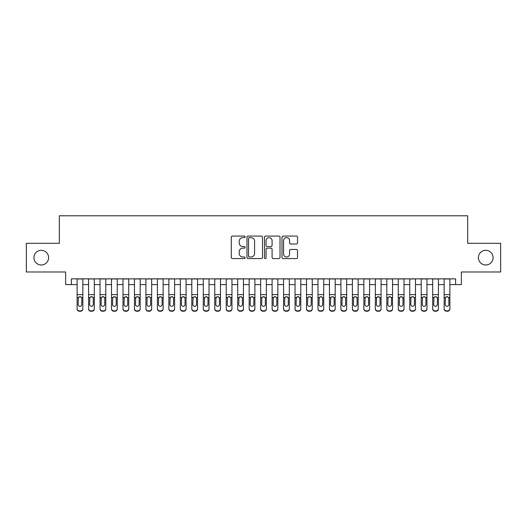 <?xml version="1.0" encoding="UTF-8"?>
<svg xmlns="http://www.w3.org/2000/svg" width="527" height="527" viewBox="0 0 527 527"><rect width="100%" height="100%" fill="white"/><g stroke="black" fill="none" stroke-linecap="round" stroke-linejoin="round"><path stroke-width="0.79" d="M245.147 236.854A0.79 0.79 0 0 0 244.357 236.07L232.4 236.07A1.126 1.126 0 0 0 231.274 237.196L231.274 257.459A1.126 1.126 0 0 0 232.4 258.586L244.357 258.586A0.79 0.79 0 0 0 245.147 257.795A0.79 0.79 0 0 0 244.357 257.011L242.809 257.011A3.603 3.603 0 0 1 239.212 253.408L239.212 251.715A3.603 3.603 0 0 1 242.809 248.118L244.357 248.118A0.79 0.79 0 0 0 245.147 247.328A0.79 0.79 0 0 0 244.357 246.537L242.809 246.537A3.603 3.603 0 0 1 239.212 242.934L239.212 241.247A3.603 3.603 0 0 1 242.809 237.644L244.357 237.644A0.79 0.79 0 0 0 245.147 236.854M478.397 257.65A7.338 7.338 0 0 0 485.736 264.989A7.338 7.338 0 0 0 493.081 257.65A7.338 7.338 0 0 0 485.736 250.312A7.338 7.338 0 0 0 478.397 257.65M33.919 257.65A7.338 7.338 0 0 0 41.264 264.989A7.338 7.338 0 0 0 48.603 257.65A7.338 7.338 0 0 0 41.264 250.312A7.338 7.338 0 0 0 33.919 257.65M296.405 244.008A1.126 1.126 0 0 0 297.531 242.881L297.531 237.196A1.126 1.126 0 0 0 296.405 236.07L283.118 236.07A1.126 1.126 0 0 0 281.991 237.196L281.991 257.459A1.126 1.126 0 0 0 283.118 258.586L296.405 258.586A1.126 1.126 0 0 0 297.531 257.459L297.531 250.595A1.126 1.126 0 0 0 296.405 249.469L290.72 249.469A1.126 1.126 0 0 0 289.593 250.595L289.593 254.001A3.01 3.01 0 0 1 286.583 257.011A3.01 3.01 0 0 1 283.572 254.001L283.572 240.655A3.01 3.01 0 0 1 286.583 237.644A3.01 3.01 0 0 1 289.593 240.655L289.593 242.881A1.126 1.126 0 0 0 290.72 244.008L296.405 244.008M71.369 284.606L71.369 278.869L455.631 278.869L455.631 284.606L461.362 284.606L461.362 271.991L500.65 271.991L500.65 243.309L467.673 243.309L467.673 215.78L59.327 215.78L59.327 243.309L26.35 243.309L26.35 271.991L65.638 271.991L65.638 284.606L77.107 284.606M262.512 237.196A1.126 1.126 0 0 0 261.392 236.07L248.105 236.07A1.126 1.126 0 0 0 246.979 237.196L246.979 257.459A1.126 1.126 0 0 0 248.105 258.586L261.392 258.586A1.126 1.126 0 0 0 262.512 257.459L262.512 237.196M265.608 236.07L278.895 236.07A1.126 1.126 0 0 1 280.021 237.196L280.021 257.459A1.126 1.126 0 0 1 278.895 258.586L273.21 258.586A1.126 1.126 0 0 1 272.084 257.459L272.084 249.238A1.126 1.126 0 0 0 270.957 248.118L267.189 248.118A1.126 1.126 0 0 0 266.063 249.238L266.063 257.795A0.79 0.79 0 0 1 265.272 258.586A0.79 0.79 0 0 1 264.488 257.795L264.488 237.196A1.126 1.126 0 0 1 265.608 236.07M82.844 284.606L88.576 284.606M94.313 284.606L100.044 284.606M105.782 284.606L111.52 284.606M117.251 284.606L122.989 284.606M128.726 284.606L134.457 284.606M140.195 284.606L145.926 284.606M151.664 284.606L157.402 284.606M163.133 284.606L168.871 284.606M174.602 284.606L180.339 284.606M186.077 284.606L191.808 284.606M197.546 284.606L203.284 284.606M209.015 284.606L214.752 284.606M220.484 284.606L226.221 284.606M231.959 284.606L237.69 284.606M243.428 284.606L249.159 284.606M254.897 284.606L260.634 284.606M266.366 284.606L272.103 284.606M277.841 284.606L283.572 284.606M289.31 284.606L295.041 284.606M300.779 284.606L306.516 284.606M312.248 284.606L317.985 284.606M323.716 284.606L329.454 284.606M335.192 284.606L340.923 284.606M346.661 284.606L352.398 284.606M358.129 284.606L363.867 284.606M369.598 284.606L375.336 284.606M381.074 284.606L386.805 284.606M392.543 284.606L398.274 284.606M404.011 284.606L409.749 284.606M415.48 284.606L421.218 284.606M426.956 284.606L432.687 284.606M438.424 284.606L444.156 284.606M449.893 284.606L455.631 284.606M249.343 237.644A0.79 0.79 0 0 0 248.553 238.435L248.553 256.221A0.79 0.79 0 0 0 249.343 257.011L250.977 257.011A3.603 3.603 0 0 0 254.581 253.408L254.581 241.247A3.603 3.603 0 0 0 250.977 237.644L249.343 237.644M272.084 240.714A3.01 3.01 0 0 0 269.073 237.703A3.01 3.01 0 0 0 266.063 240.714L266.063 245.411A1.126 1.126 0 0 0 267.189 246.537L270.957 246.537A1.126 1.126 0 0 0 272.084 245.411L272.084 240.714M77.107 297.959L77.107 308.578A2.292 2.273 -0 0 0 79.399 310.858L80.545 310.858A2.292 2.273 -0 0 0 82.844 308.578L82.844 308.941A2.292 2.273 180 0 1 80.545 311.22L80.545 310.858M81.81 304.487L81.81 298.44L81.81 304.487A1.838 1.818 180 0 1 79.972 306.306A1.838 1.818 180 0 0 81.81 304.487M78.141 304.843L78.141 304.487A1.838 1.818 180 0 0 79.972 306.306M79.017 296.866L78.141 298.302M80.934 296.866L79.972 296.596L81.606 297.597L81.81 298.44M82.844 278.869L82.844 308.578M77.107 278.869L77.107 308.578M79.399 310.858L79.399 311.22L80.545 311.22M79.399 311.22A2.292 2.273 180 0 1 77.107 308.941M77.107 297.597L78.345 297.597L78.141 304.487M78.345 297.597L79.972 296.596M88.576 297.959L88.576 308.578A2.292 2.273 0 0 0 90.868 310.858L92.021 310.858A2.292 2.273 0 0 0 94.313 308.578L94.313 308.941A2.292 2.273 180 0 1 92.021 311.22L92.021 310.858M93.279 304.487L93.279 298.44L93.279 304.487A1.838 1.818 180 0 1 91.441 306.306A1.838 1.818 180 0 0 93.279 304.487M89.61 304.843L89.61 304.487A1.838 1.818 180 0 0 91.441 306.306M90.486 296.866L89.61 298.302M92.403 296.866L91.441 296.596L93.075 297.597L93.279 298.44M100.044 297.959L100.044 308.578A2.292 2.273 0 0 0 102.343 310.858L103.49 310.858A2.292 2.273 0 0 0 105.782 308.578L105.782 308.941A2.292 2.273 180 0 1 103.49 311.22L103.49 310.858M104.748 304.487L104.748 298.44L104.748 304.487A1.838 1.818 180 0 1 102.917 306.306A1.838 1.818 180 0 0 104.748 304.487M101.079 304.843L101.079 304.487A1.838 1.818 180 0 0 102.917 306.306M101.955 296.866L101.079 298.302M103.872 296.866L102.917 296.596L104.544 297.597L104.748 298.44M111.52 297.959L111.52 308.578A2.292 2.273 0 0 0 113.812 310.858L114.958 310.858A2.292 2.273 0 0 0 117.251 308.578L117.251 308.941A2.292 2.273 180 0 1 114.958 311.22L114.958 310.858M116.223 304.487L116.223 298.44L116.223 304.487A1.838 1.818 180 0 1 114.385 306.306A1.838 1.818 180 0 0 116.223 304.487M112.547 304.843L112.547 304.487A1.838 1.818 180 0 0 114.385 306.306M113.43 296.866L112.547 298.302M115.341 296.866L114.385 296.596L116.019 297.597L116.223 298.44M122.989 297.959L122.989 308.578A2.292 2.273 0 0 0 125.281 310.858L126.427 310.858A2.292 2.273 0 0 0 128.726 308.578L128.726 308.941A2.292 2.273 180 0 1 126.427 311.22L126.427 310.858M127.692 304.487L127.692 298.44L127.692 304.487A1.838 1.818 180 0 1 125.854 306.306A1.838 1.818 180 0 0 127.692 304.487M124.023 304.843L124.023 304.487A1.838 1.818 180 0 0 125.854 306.306M124.899 296.866L124.023 298.302M126.816 296.866L125.854 296.596L127.488 297.597L127.692 298.44M94.313 278.869L94.313 308.941M88.576 278.869L88.576 308.941A2.292 2.273 180 0 0 90.868 311.22L92.021 311.22M88.576 297.597L89.814 297.597L89.61 304.487M89.814 297.597L91.441 296.596M105.782 278.869L105.782 308.941M100.044 278.869L100.044 308.941A2.292 2.273 180 0 0 102.343 311.22L103.49 311.22M100.044 297.597L101.283 297.597L101.079 304.487M101.283 297.597L102.917 296.596M117.251 278.869L117.251 308.941M111.52 278.869L111.52 308.941A2.292 2.273 180 0 0 113.812 311.22L114.958 311.22M111.52 297.597L112.752 297.597L112.547 304.487M112.752 297.597L114.385 296.596M128.726 278.869L128.726 308.941M122.989 278.869L122.989 308.941A2.292 2.273 180 0 0 125.281 311.22L126.427 311.22M122.989 297.597L124.22 297.597L124.023 304.487M124.22 297.597L125.854 296.596M134.457 297.959L134.457 308.578A2.292 2.273 0 0 0 136.75 310.858L137.896 310.858A2.292 2.273 0 0 0 140.195 308.578L140.195 308.941A2.292 2.273 180 0 1 137.896 311.22L137.896 310.858M139.161 304.487L139.161 298.44L139.161 304.487A1.838 1.818 180 0 1 137.323 306.306A1.838 1.818 180 0 0 139.161 304.487M135.492 304.843L135.492 304.487A1.838 1.818 180 0 0 137.323 306.306M136.368 296.866L135.492 298.302M138.285 296.866L137.323 296.596L138.957 297.597L139.161 298.44M140.195 278.869L140.195 308.941M134.457 278.869L134.457 308.941A2.292 2.273 180 0 0 136.75 311.22L137.896 311.22M134.457 297.597L135.696 297.597L135.492 304.487M135.696 297.597L137.323 296.596M145.926 297.959L145.926 308.578A2.292 2.273 0 0 0 148.225 310.858L149.372 310.858A2.292 2.273 0 0 0 151.664 308.578L151.664 308.941A2.292 2.273 180 0 1 149.372 311.22L149.372 310.858M150.63 304.487L150.63 298.44L150.63 304.487A1.838 1.818 180 0 1 148.798 306.306A1.838 1.818 180 0 0 150.63 304.487M146.961 304.843L146.961 304.487A1.838 1.818 180 0 0 148.798 306.306M147.837 296.866L146.961 298.302M149.754 296.866L148.798 296.596L150.426 297.597L150.63 298.44M151.664 278.869L151.664 308.941M145.926 278.869L145.926 308.941A2.292 2.273 180 0 0 148.225 311.22L149.372 311.22M145.926 297.597L147.165 297.597L146.961 304.487M147.165 297.597L148.798 296.596M157.402 297.959L157.402 308.578A2.292 2.273 0 0 0 159.694 310.858L160.84 310.858A2.292 2.273 0 0 0 163.133 308.578L163.133 308.941A2.292 2.273 180 0 1 160.84 311.22L160.84 310.858M162.099 304.487L162.099 298.44L162.099 304.487A1.838 1.818 180 0 1 160.267 306.306A1.838 1.818 180 0 0 162.099 304.487M158.429 304.843L158.429 304.487A1.838 1.818 180 0 0 160.267 306.306M159.312 296.866L158.429 298.302M161.222 296.866L160.267 296.596L161.901 297.597L162.099 298.44M163.133 278.869L163.133 308.941M157.402 278.869L157.402 308.941A2.292 2.273 180 0 0 159.694 311.22L160.84 311.22M157.402 297.597L158.634 297.597L158.429 304.487M158.634 297.597L160.267 296.596M168.871 297.959L168.871 308.578A2.292 2.273 0 0 0 171.163 310.858L172.309 310.858A2.292 2.273 0 0 0 174.602 308.578L174.602 308.941A2.292 2.273 180 0 1 172.309 311.22L172.309 310.858M173.574 304.487L173.574 298.44L173.574 304.487A1.838 1.818 180 0 1 171.736 306.306A1.838 1.818 180 0 0 173.574 304.487M169.905 304.843L169.905 304.487A1.838 1.818 180 0 0 171.736 306.306M170.781 296.866L169.905 298.302M172.698 296.866L171.736 296.596L173.37 297.597L173.574 298.44M174.602 278.869L174.602 308.941M168.871 278.869L168.871 308.941A2.292 2.273 180 0 0 171.163 311.22L172.309 311.22M168.871 297.597L170.102 297.597L169.905 304.487M170.102 297.597L171.736 296.596M180.339 297.959L180.339 308.578A2.292 2.273 0 0 0 182.632 310.858L183.778 310.858A2.292 2.273 0 0 0 186.077 308.578L186.077 308.941A2.292 2.273 180 0 1 183.778 311.22L183.778 310.858M185.043 304.487L185.043 298.44L185.043 304.487A1.838 1.818 180 0 1 183.205 306.306A1.838 1.818 180 0 0 185.043 304.487M181.374 304.843L181.374 304.487A1.838 1.818 180 0 0 183.205 306.306M182.25 296.866L181.374 298.302M184.167 296.866L183.205 296.596L184.839 297.597L185.043 298.44M191.808 297.959L191.808 308.578A2.292 2.273 0 0 0 194.107 310.858L195.253 310.858A2.292 2.273 0 0 0 197.546 308.578L197.546 308.941A2.292 2.273 180 0 1 195.253 311.22L195.253 310.858M196.512 304.487L196.512 298.44L196.512 304.487A1.838 1.818 180 0 1 194.68 306.306A1.838 1.818 180 0 0 196.512 304.487M192.842 304.843L192.842 304.487A1.838 1.818 180 0 0 194.68 306.306M193.719 296.866L192.842 298.302M195.636 296.866L194.68 296.596L196.307 297.597L196.512 298.44M203.284 297.959L203.284 308.578A2.292 2.273 0 0 0 205.576 310.858L206.722 310.858A2.292 2.273 0 0 0 209.015 308.578L209.015 308.941A2.292 2.273 180 0 1 206.722 311.22L206.722 310.858M207.981 304.487L207.981 298.44L207.981 304.487A1.838 1.818 180 0 1 206.149 306.306A1.838 1.818 180 0 0 207.981 304.487M204.311 304.843L204.311 304.487A1.838 1.818 180 0 0 206.149 306.306M205.187 296.866L204.311 298.302M207.104 296.866L206.149 296.596L207.783 297.597L207.981 298.44M214.752 297.959L214.752 308.578A2.292 2.273 0 0 0 217.045 310.858L218.191 310.858A2.292 2.273 0 0 0 220.484 308.578L220.484 308.941A2.292 2.273 180 0 1 218.191 311.22L218.191 310.858M219.456 304.487L219.456 298.44L219.456 304.487A1.838 1.818 180 0 1 217.618 306.306A1.838 1.818 180 0 0 219.456 304.487M215.78 304.843L215.78 304.487A1.838 1.818 180 0 0 217.618 306.306M216.663 296.866L215.78 298.302M218.573 296.866L217.618 296.596L219.252 297.597L219.456 298.44M226.221 297.959L226.221 308.578A2.292 2.273 0 0 0 228.514 310.858L229.66 310.858A2.292 2.273 0 0 0 231.959 308.578L231.959 308.941A2.292 2.273 180 0 1 229.66 311.22L229.66 310.858M230.925 304.487L230.925 298.44L230.925 304.487A1.838 1.818 180 0 1 229.087 306.306A1.838 1.818 180 0 0 230.925 304.487M227.256 304.843L227.256 304.487A1.838 1.818 180 0 0 229.087 306.306M228.132 296.866L227.256 298.302M230.049 296.866L229.087 296.596L230.721 297.597L230.925 298.44M237.69 297.959L237.69 308.578A2.292 2.273 0 0 0 239.983 310.858L241.135 310.858A2.292 2.273 0 0 0 243.428 308.578L243.428 308.941A2.292 2.273 180 0 1 241.135 311.22L241.135 310.858M242.394 304.487L242.394 298.44L242.394 304.487A1.838 1.818 180 0 1 240.562 306.306A1.838 1.818 180 0 0 242.394 304.487M238.724 304.843L238.724 304.487A1.838 1.818 180 0 0 240.562 306.306M239.601 296.866L238.724 298.302M241.518 296.866L240.562 296.596L242.189 297.597L242.394 298.44M249.159 297.959L249.159 308.578A2.292 2.273 0 0 0 251.458 310.858L252.604 310.858A2.292 2.273 0 0 0 254.897 308.578L254.897 308.941A2.292 2.273 180 0 1 252.604 311.22L252.604 310.858M253.862 304.487L253.862 298.44L253.862 304.487A1.838 1.818 180 0 1 252.031 306.306A1.838 1.818 180 0 0 253.862 304.487M250.193 304.843L250.193 304.487A1.838 1.818 180 0 0 252.031 306.306M251.069 296.866L250.193 298.302M252.986 296.866L252.031 296.596L253.665 297.597L253.862 298.44M260.634 297.959L260.634 308.578A2.292 2.273 0 0 0 262.927 310.858L264.073 310.858A2.292 2.273 0 0 0 266.366 308.578L266.366 308.941A2.292 2.273 180 0 1 264.073 311.22L264.073 310.858M265.338 304.487L265.338 298.44L265.338 304.487A1.838 1.818 180 0 1 263.5 306.306A1.838 1.818 180 0 0 265.338 304.487M261.662 304.843L261.662 304.487A1.838 1.818 180 0 0 263.5 306.306M262.545 296.866L261.662 298.302M264.455 296.866L263.5 296.596L265.134 297.597L265.338 298.44M272.103 297.959L272.103 308.578A2.292 2.273 0 0 0 274.396 310.858L275.542 310.858A2.292 2.273 0 0 0 277.841 308.578L277.841 308.941A2.292 2.273 180 0 1 275.542 311.22L275.542 310.858M276.807 304.487L276.807 298.44L276.807 304.487A1.838 1.818 180 0 1 274.969 306.306A1.838 1.818 180 0 0 276.807 304.487M273.138 304.843L273.138 304.487A1.838 1.818 180 0 0 274.969 306.306M274.014 296.866L273.138 298.302M275.931 296.866L274.969 296.596L276.603 297.597L276.807 298.44M283.572 297.959L283.572 308.578A2.292 2.273 0 0 0 285.865 310.858L287.017 310.858A2.292 2.273 0 0 0 289.31 308.578L289.31 308.941A2.292 2.273 180 0 1 287.017 311.22L287.017 310.858M288.276 304.487L288.276 298.44L288.276 304.487A1.838 1.818 180 0 1 286.438 306.306A1.838 1.818 180 0 0 288.276 304.487M284.606 304.843L284.606 304.487A1.838 1.818 180 0 0 286.438 306.306M285.482 296.866L284.606 298.302M287.399 296.866L286.438 296.596L288.071 297.597L288.276 298.44M295.041 297.959L295.041 308.578A2.292 2.273 0 0 0 297.34 310.858L298.486 310.858A2.292 2.273 0 0 0 300.779 308.578L300.779 308.941A2.292 2.273 180 0 1 298.486 311.22L298.486 310.858M299.744 304.487L299.744 298.44L299.744 304.487A1.838 1.818 180 0 1 297.913 306.306A1.838 1.818 180 0 0 299.744 304.487M296.075 304.843L296.075 304.487A1.838 1.818 180 0 0 297.913 306.306M296.951 296.866L296.075 298.302M298.868 296.866L297.913 296.596L299.54 297.597L299.744 298.44M306.516 297.959L306.516 308.578A2.292 2.273 0 0 0 308.809 310.858L309.955 310.858A2.292 2.273 0 0 0 312.248 308.578L312.248 308.941A2.292 2.273 180 0 1 309.955 311.22L309.955 310.858M311.22 304.487L311.22 298.44L311.22 304.487A1.838 1.818 180 0 1 309.382 306.306A1.838 1.818 180 0 0 311.22 304.487M307.544 304.843L307.544 304.487A1.838 1.818 180 0 0 309.382 306.306M308.427 296.866L307.544 298.302M310.337 296.866L309.382 296.596L311.016 297.597L311.22 298.44M186.077 278.869L186.077 308.941M180.339 278.869L180.339 308.941A2.292 2.273 180 0 0 182.632 311.22L183.778 311.22M180.339 297.597L181.578 297.597L181.374 304.487M181.578 297.597L183.205 296.596M197.546 278.869L197.546 308.941M191.808 278.869L191.808 308.941A2.292 2.273 180 0 0 194.107 311.22L195.253 311.22M191.808 297.597L193.047 297.597L192.842 304.487M193.047 297.597L194.68 296.596M209.015 278.869L209.015 308.941M203.284 278.869L203.284 308.941A2.292 2.273 180 0 0 205.576 311.22L206.722 311.22M203.284 297.597L204.516 297.597L204.311 304.487M204.516 297.597L206.149 296.596M220.484 278.869L220.484 308.941M214.752 278.869L214.752 308.941A2.292 2.273 180 0 0 217.045 311.22L218.191 311.22M214.752 297.597L215.984 297.597L215.78 304.487M215.984 297.597L217.618 296.596M231.959 278.869L231.959 308.941M226.221 278.869L226.221 308.941A2.292 2.273 180 0 0 228.514 311.22L229.66 311.22M226.221 297.597L227.46 297.597L227.256 304.487M227.46 297.597L229.087 296.596M243.428 278.869L243.428 308.941M237.69 278.869L237.69 308.941A2.292 2.273 180 0 0 239.983 311.22L241.135 311.22M237.69 297.597L238.929 297.597L238.724 304.487M238.929 297.597L240.562 296.596M254.897 278.869L254.897 308.941M249.159 278.869L249.159 308.941A2.292 2.273 180 0 0 251.458 311.22L252.604 311.22M249.159 297.597L250.397 297.597L250.193 304.487M250.397 297.597L252.031 296.596M266.366 278.869L266.366 308.941M260.634 278.869L260.634 308.941A2.292 2.273 180 0 0 262.927 311.22L264.073 311.22M260.634 297.597L261.866 297.597L261.662 304.487M261.866 297.597L263.5 296.596M277.841 278.869L277.841 308.941M272.103 278.869L272.103 308.941A2.292 2.273 180 0 0 274.396 311.22L275.542 311.22M272.103 297.597L273.335 297.597L273.138 304.487M273.335 297.597L274.969 296.596M289.31 278.869L289.31 308.941M283.572 278.869L283.572 308.941A2.292 2.273 180 0 0 285.865 311.22L287.017 311.22M283.572 297.597L284.811 297.597L284.606 304.487M284.811 297.597L286.438 296.596M300.779 278.869L300.779 308.941M295.041 278.869L295.041 308.941A2.292 2.273 180 0 0 297.34 311.22L298.486 311.22M295.041 297.597L296.279 297.597L296.075 304.487M296.279 297.597L297.913 296.596M312.248 278.869L312.248 308.941M306.516 278.869L306.516 308.941A2.292 2.273 180 0 0 308.809 311.22L309.955 311.22M306.516 297.597L307.748 297.597L307.544 304.487M307.748 297.597L309.382 296.596M317.985 297.959L317.985 308.578A2.292 2.273 0 0 0 320.278 310.858L321.424 310.858A2.292 2.273 0 0 0 323.716 308.578L323.716 308.941A2.292 2.273 180 0 1 321.424 311.22L321.424 310.858M322.689 304.487L322.689 298.44L322.689 304.487A1.838 1.818 180 0 1 320.851 306.306A1.838 1.818 180 0 0 322.689 304.487M319.019 304.843L319.019 304.487A1.838 1.818 180 0 0 320.851 306.306M319.896 296.866L319.019 298.302M321.813 296.866L320.851 296.596L322.484 297.597L322.689 298.44M329.454 297.959L329.454 308.578A2.292 2.273 0 0 0 331.746 310.858L332.893 310.858A2.292 2.273 0 0 0 335.192 308.578L335.192 308.941A2.292 2.273 180 0 1 332.893 311.22L332.893 310.858M334.158 304.487L334.158 298.44L334.158 304.487A1.838 1.818 180 0 1 332.32 306.306A1.838 1.818 180 0 0 334.158 304.487M330.488 304.843L330.488 304.487A1.838 1.818 180 0 0 332.32 306.306M331.364 296.866L330.488 298.302M333.281 296.866L332.32 296.596L333.953 297.597L334.158 298.44M340.923 297.959L340.923 308.578A2.292 2.273 0 0 0 343.222 310.858L344.368 310.858A2.292 2.273 0 0 0 346.661 308.578L346.661 308.941A2.292 2.273 180 0 1 344.368 311.22L344.368 310.858M345.626 304.487L345.626 298.44L345.626 304.487A1.838 1.818 180 0 1 343.795 306.306A1.838 1.818 180 0 0 345.626 304.487M341.957 304.843L341.957 304.487A1.838 1.818 180 0 0 343.795 306.306M342.833 296.866L341.957 298.302M344.75 296.866L343.795 296.596L345.422 297.597L345.626 298.44M352.398 297.959L352.398 308.578A2.292 2.273 0 0 0 354.691 310.858L355.837 310.858A2.292 2.273 0 0 0 358.129 308.578L358.129 308.941A2.292 2.273 180 0 1 355.837 311.22L355.837 310.858M357.095 304.487L357.095 298.44L357.095 304.487A1.838 1.818 180 0 1 355.264 306.306A1.838 1.818 180 0 0 357.095 304.487M353.426 304.843L353.426 304.487A1.838 1.818 180 0 0 355.264 306.306M354.309 296.866L353.426 298.302M356.219 296.866L355.264 296.596L356.898 297.597L357.095 298.44M323.716 278.869L323.716 308.941M317.985 278.869L317.985 308.941A2.292 2.273 180 0 0 320.278 311.22L321.424 311.22M317.985 297.597L319.217 297.597L319.019 304.487M319.217 297.597L320.851 296.596M335.192 278.869L335.192 308.941M329.454 278.869L329.454 308.941A2.292 2.273 180 0 0 331.746 311.22L332.893 311.22M329.454 297.597L330.692 297.597L330.488 304.487M330.692 297.597L332.32 296.596M346.661 278.869L346.661 308.941M340.923 278.869L340.923 308.941A2.292 2.273 180 0 0 343.222 311.22L344.368 311.22M340.923 297.597L342.161 297.597L341.957 304.487M342.161 297.597L343.795 296.596M358.129 278.869L358.129 308.941M352.398 278.869L352.398 308.941A2.292 2.273 180 0 0 354.691 311.22L355.837 311.22M352.398 297.597L353.63 297.597L353.426 304.487M353.63 297.597L355.264 296.596M363.867 297.959L363.867 308.578A2.292 2.273 0 0 0 366.16 310.858L367.306 310.858A2.292 2.273 0 0 0 369.598 308.578L369.598 308.941A2.292 2.273 180 0 1 367.306 311.22L367.306 310.858M368.571 304.487L368.571 298.44L368.571 304.487A1.838 1.818 180 0 1 366.733 306.306A1.838 1.818 180 0 0 368.571 304.487M364.901 304.843L364.901 304.487A1.838 1.818 180 0 0 366.733 306.306M365.778 296.866L364.901 298.302M367.688 296.866L366.733 296.596L368.366 297.597L368.571 298.44M369.598 278.869L369.598 308.941M363.867 278.869L363.867 308.941A2.292 2.273 180 0 0 366.16 311.22L367.306 311.22M363.867 297.597L365.099 297.597L364.901 304.487M365.099 297.597L366.733 296.596M375.336 297.959L375.336 308.578A2.292 2.273 0 0 0 377.628 310.858L378.775 310.858A2.292 2.273 0 0 0 381.074 308.578L381.074 308.941A2.292 2.273 180 0 1 378.775 311.22L378.775 310.858M380.039 304.487L380.039 298.44L380.039 304.487A1.838 1.818 180 0 1 378.202 306.306A1.838 1.818 180 0 0 380.039 304.487M376.37 304.843L376.37 304.487A1.838 1.818 180 0 0 378.202 306.306M377.246 296.866L376.37 298.302M379.163 296.866L378.202 296.596L379.835 297.597L380.039 298.44M381.074 278.869L381.074 308.941M375.336 278.869L375.336 308.941A2.292 2.273 180 0 0 377.628 311.22L378.775 311.22M375.336 297.597L376.574 297.597L376.37 304.487M376.574 297.597L378.202 296.596M386.805 297.959L386.805 308.578A2.292 2.273 0 0 0 389.104 310.858L390.25 310.858A2.292 2.273 0 0 0 392.543 308.578L392.543 308.941A2.292 2.273 180 0 1 390.25 311.22L390.25 310.858M391.508 304.487L391.508 298.44L391.508 304.487A1.838 1.818 180 0 1 389.677 306.306A1.838 1.818 180 0 0 391.508 304.487M387.839 304.843L387.839 304.487A1.838 1.818 180 0 0 389.677 306.306M388.715 296.866L387.839 298.302M390.632 296.866L389.677 296.596L391.304 297.597L391.508 298.44M392.543 278.869L392.543 308.941M386.805 278.869L386.805 308.941A2.292 2.273 180 0 0 389.104 311.22L390.25 311.22M386.805 297.597L388.043 297.597L387.839 304.487M388.043 297.597L389.677 296.596M398.274 297.959L398.274 308.578A2.292 2.273 0 0 0 400.573 310.858L401.719 310.858A2.292 2.273 0 0 0 404.011 308.578L404.011 308.941A2.292 2.273 180 0 1 401.719 311.22L401.719 310.858M402.977 304.487L402.977 298.44L402.977 304.487A1.838 1.818 180 0 1 401.146 306.306A1.838 1.818 180 0 0 402.977 304.487M399.308 304.843L399.308 304.487A1.838 1.818 180 0 0 401.146 306.306M400.184 296.866L399.308 298.302M402.101 296.866L401.146 296.596L402.78 297.597L402.977 298.44M404.011 278.869L404.011 308.941M398.274 278.869L398.274 308.941A2.292 2.273 180 0 0 400.573 311.22L401.719 311.22M398.274 297.597L399.512 297.597L399.308 304.487M399.512 297.597L401.146 296.596M409.749 297.959L409.749 308.578A2.292 2.273 0 0 0 412.042 310.858L413.188 310.858A2.292 2.273 0 0 0 415.48 308.578L415.48 308.941A2.292 2.273 180 0 1 413.188 311.22L413.188 310.858M414.453 304.487L414.453 298.44L414.453 304.487A1.838 1.818 180 0 1 412.615 306.306A1.838 1.818 180 0 0 414.453 304.487M410.777 304.843L410.777 304.487A1.838 1.818 180 0 0 412.615 306.306M411.659 296.866L410.777 298.302M413.57 296.866L412.615 296.596L414.248 297.597L414.453 298.44M415.48 278.869L415.48 308.941M409.749 278.869L409.749 308.941A2.292 2.273 180 0 0 412.042 311.22L413.188 311.22M409.749 297.597L410.981 297.597L410.777 304.487M410.981 297.597L412.615 296.596M421.218 297.959L421.218 308.578A2.292 2.273 0 0 0 423.51 310.858L424.657 310.858A2.292 2.273 0 0 0 426.956 308.578L426.956 308.941A2.292 2.273 180 0 1 424.657 311.22L424.657 310.858M425.921 304.487L425.921 298.44L425.921 304.487A1.838 1.818 180 0 1 424.083 306.306A1.838 1.818 180 0 0 425.921 304.487M422.252 304.843L422.252 304.487A1.838 1.818 180 0 0 424.083 306.306M423.128 296.866L422.252 298.302M425.045 296.866L424.083 296.596L425.717 297.597L425.921 298.44M426.956 278.869L426.956 308.941M421.218 278.869L421.218 308.941A2.292 2.273 180 0 0 423.51 311.22L424.657 311.22M421.218 297.597L422.456 297.597L422.252 304.487M422.456 297.597L424.083 296.596M432.687 297.959L432.687 308.578A2.292 2.273 0 0 0 434.979 310.858L436.132 310.858A2.292 2.273 0 0 0 438.424 308.578L438.424 308.941A2.292 2.273 180 0 1 436.132 311.22L436.132 310.858M437.39 304.487L437.39 298.44L437.39 304.487A1.838 1.818 180 0 1 435.559 306.306A1.838 1.818 180 0 0 437.39 304.487M433.721 304.843L433.721 304.487A1.838 1.818 180 0 0 435.559 306.306M434.597 296.866L433.721 298.302M436.514 296.866L435.559 296.596L437.186 297.597L437.39 298.44M438.424 278.869L438.424 308.941M432.687 278.869L432.687 308.941A2.292 2.273 180 0 0 434.979 311.22L436.132 311.22M432.687 297.597L433.925 297.597L433.721 304.487M433.925 297.597L435.559 296.596M444.156 297.959L444.156 308.578A2.292 2.273 0 0 0 446.455 310.858L447.601 310.858A2.292 2.273 0 0 0 449.893 308.578L449.893 308.941A2.292 2.273 180 0 1 447.601 311.22L447.601 310.858M448.859 304.487L448.859 298.44L448.859 304.487A1.838 1.818 180 0 1 447.028 306.306A1.838 1.818 180 0 0 448.859 304.487M445.19 304.843L445.19 304.487A1.838 1.818 180 0 0 447.028 306.306M446.066 296.866L445.19 298.302M447.983 296.866L447.028 296.596L448.655 297.597L448.859 298.44M449.893 278.869L449.893 308.941M444.156 278.869L444.156 308.941A2.292 2.273 180 0 0 446.455 311.22L447.601 311.22M444.156 297.597L445.394 297.597L445.19 304.487M445.394 297.597L447.028 296.596M81.606 297.597L82.844 297.597M77.107 294.633L82.844 294.633M77.107 278.954L82.844 278.954M93.075 297.597L94.313 297.597M88.576 294.633L94.313 294.633M88.576 278.954L94.313 278.954M90.868 310.858L90.868 311.22M104.544 297.597L105.782 297.597M100.044 294.633L105.782 294.633M100.044 278.954L105.782 278.954M102.343 310.858L102.343 311.22M116.019 297.597L117.251 297.597M111.52 294.633L117.251 294.633M111.52 278.954L117.251 278.954M113.812 310.858L113.812 311.22M127.488 297.597L128.726 297.597M122.989 294.633L128.726 294.633M122.989 278.954L128.726 278.954M125.281 310.858L125.281 311.22M138.957 297.597L140.195 297.597M134.457 294.633L140.195 294.633M134.457 278.954L140.195 278.954M136.75 310.858L136.75 311.22M150.426 297.597L151.664 297.597M145.926 294.633L151.664 294.633M145.926 278.954L151.664 278.954M148.225 310.858L148.225 311.22M161.901 297.597L163.133 297.597M157.402 294.633L163.133 294.633M157.402 278.954L163.133 278.954M159.694 310.858L159.694 311.22M173.37 297.597L174.602 297.597M168.871 294.633L174.602 294.633M168.871 278.954L174.602 278.954M171.163 310.858L171.163 311.22M184.839 297.597L186.077 297.597M180.339 294.633L186.077 294.633M180.339 278.954L186.077 278.954M182.632 310.858L182.632 311.22M196.307 297.597L197.546 297.597M191.808 294.633L197.546 294.633M191.808 278.954L197.546 278.954M194.107 310.858L194.107 311.22M207.783 297.597L209.015 297.597M203.284 294.633L209.015 294.633M203.284 278.954L209.015 278.954M205.576 310.858L205.576 311.22M219.252 297.597L220.484 297.597M214.752 294.633L220.484 294.633M214.752 278.954L220.484 278.954M217.045 310.858L217.045 311.22M230.721 297.597L231.959 297.597M226.221 294.633L231.959 294.633M226.221 278.954L231.959 278.954M228.514 310.858L228.514 311.22M242.189 297.597L243.428 297.597M237.69 294.633L243.428 294.633M237.69 278.954L243.428 278.954M239.983 310.858L239.983 311.22M253.665 297.597L254.897 297.597M249.159 294.633L254.897 294.633M249.159 278.954L254.897 278.954M251.458 310.858L251.458 311.22M265.134 297.597L266.366 297.597M260.634 294.633L266.366 294.633M260.634 278.954L266.366 278.954M262.927 310.858L262.927 311.22M276.603 297.597L277.841 297.597M272.103 294.633L277.841 294.633M272.103 278.954L277.841 278.954M274.396 310.858L274.396 311.22M288.071 297.597L289.31 297.597M283.572 294.633L289.31 294.633M283.572 278.954L289.31 278.954M285.865 310.858L285.865 311.22M299.54 297.597L300.779 297.597M295.041 294.633L300.779 294.633M295.041 278.954L300.779 278.954M297.34 310.858L297.34 311.22M311.016 297.597L312.248 297.597M306.516 294.633L312.248 294.633M306.516 278.954L312.248 278.954M308.809 310.858L308.809 311.22M322.484 297.597L323.716 297.597M317.985 294.633L323.716 294.633M317.985 278.954L323.716 278.954M320.278 310.858L320.278 311.22M333.953 297.597L335.192 297.597M329.454 294.633L335.192 294.633M329.454 278.954L335.192 278.954M331.746 310.858L331.746 311.22M345.422 297.597L346.661 297.597M340.923 294.633L346.661 294.633M340.923 278.954L346.661 278.954M343.222 310.858L343.222 311.22M356.898 297.597L358.129 297.597M352.398 294.633L358.129 294.633M352.398 278.954L358.129 278.954M354.691 310.858L354.691 311.22M368.366 297.597L369.598 297.597M363.867 294.633L369.598 294.633M363.867 278.954L369.598 278.954M366.16 310.858L366.16 311.22M379.835 297.597L381.074 297.597M375.336 294.633L381.074 294.633M375.336 278.954L381.074 278.954M377.628 310.858L377.628 311.22M391.304 297.597L392.543 297.597M386.805 294.633L392.543 294.633M386.805 278.954L392.543 278.954M389.104 310.858L389.104 311.22M402.78 297.597L404.011 297.597M398.274 294.633L404.011 294.633M398.274 278.954L404.011 278.954M400.573 310.858L400.573 311.22M414.248 297.597L415.48 297.597M409.749 294.633L415.48 294.633M409.749 278.954L415.48 278.954M412.042 310.858L412.042 311.22M425.717 297.597L426.956 297.597M421.218 294.633L426.956 294.633M421.218 278.954L426.956 278.954M423.51 310.858L423.51 311.22M437.186 297.597L438.424 297.597M432.687 294.633L438.424 294.633M432.687 278.954L438.424 278.954M434.979 310.858L434.979 311.22M448.655 297.597L449.893 297.597M444.156 294.633L449.893 294.633M444.156 278.954L449.893 278.954M446.455 310.858L446.455 311.22"/></g></svg>
